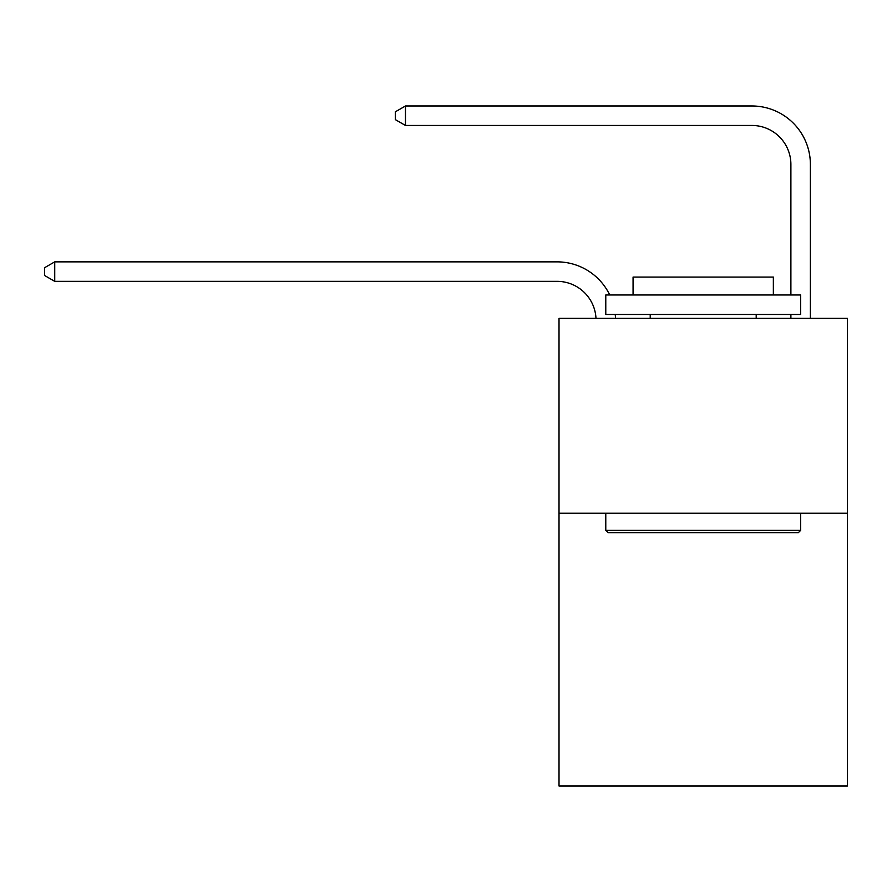 <?xml version="1.0" encoding="UTF-8"?>
<svg xmlns="http://www.w3.org/2000/svg" width="892" height="892" viewBox="0 0 892 892"><rect width="100%" height="100%" fill="white"/><g stroke="black" fill="none" stroke-linecap="round" stroke-linejoin="round"><path stroke-width="1.34" d="M847.4 513.223L847.4 786.019L559.016 786.019L559.016 318.366L847.4 318.366L847.4 513.223L559.016 513.223M751.923 105.981L405.47 105.981L751.923 105.981A58.459 58.459 -6.7 0 1 810.382 164.44L810.382 318.366M790.892 294.984L790.892 164.44A38.969 38.969 173.3 0 0 751.923 125.46L405.47 125.46L395.334 119.617L395.334 111.823L405.47 105.981L405.47 125.46M790.892 164.44A38.969 38.969 173.3 0 0 751.923 125.46A38.969 38.969 173.3 0 1 790.892 164.44A38.969 38.969 173.3 0 0 751.923 125.46A38.969 38.969 173.3 0 1 790.892 164.44A38.969 38.969 173.3 0 0 751.923 125.46A38.969 38.969 173.3 0 1 790.892 164.44A38.969 38.969 173.3 0 0 751.923 125.46A38.969 38.969 173.3 0 1 790.892 164.44A38.969 38.969 173.3 0 0 751.923 125.46A38.969 38.969 173.3 0 1 790.892 164.44A38.969 38.969 173.3 0 0 751.923 125.46A38.969 38.969 173.3 0 1 790.892 164.44A38.969 38.969 173.3 0 0 751.923 125.46A38.969 38.969 173.3 0 1 790.892 164.44A38.969 38.969 173.3 0 0 751.923 125.46A38.969 38.969 173.3 0 1 790.892 164.44A38.969 38.969 173.3 0 0 751.923 125.46A38.969 38.969 173.3 0 1 790.892 164.44A38.969 38.969 173.3 0 0 751.923 125.46A38.969 38.969 173.3 0 1 790.892 164.44A38.969 38.969 173.3 0 0 751.923 125.46A38.969 38.969 173.3 0 1 790.892 164.44A38.969 38.969 173.3 0 0 751.923 125.46A38.969 38.969 173.3 0 1 790.892 164.44A38.969 38.969 173.3 0 0 751.923 125.46A38.969 38.969 173.3 0 1 790.892 164.44A38.969 38.969 173.3 0 0 751.923 125.46A38.969 38.969 173.3 0 1 790.892 164.44A38.969 38.969 173.3 0 0 751.923 125.46A38.969 38.969 173.3 0 1 790.892 164.44A38.969 38.969 173.3 0 0 751.923 125.46A38.969 38.969 173.3 0 1 790.892 164.44A38.969 38.969 173.3 0 0 751.923 125.46A38.969 38.969 173.3 0 1 790.892 164.44A38.969 38.969 173.3 0 0 751.923 125.46A38.969 38.969 173.3 0 1 790.892 164.44A38.969 38.969 173.3 0 0 751.923 125.46A38.969 38.969 173.3 0 1 790.892 164.44A38.969 38.969 173.3 0 0 751.923 125.46A38.969 38.969 173.3 0 1 790.892 164.44A38.969 38.969 173.3 0 0 751.923 125.46A38.969 38.969 173.3 0 1 790.892 164.44A38.969 38.969 173.3 0 0 751.923 125.46A38.969 38.969 173.3 0 1 790.892 164.44M608.121 532.714L605.779 530.372L800.637 530.372L798.295 532.714L608.121 532.714M800.637 294.984L800.637 314.475L605.779 314.475L605.779 294.984L800.637 294.984M633.064 294.984L633.064 277.066L773.353 277.066L773.353 294.984M800.637 513.223L800.637 530.372M605.779 513.223L605.779 530.372M756.204 314.475L756.204 318.366M650.212 314.475L650.212 318.366M595.99 318.366A38.969 38.969 -89.9 0 0 557.065 281.348L54.735 281.348L44.6 275.505L44.6 267.712L54.735 261.858L557.065 261.858A58.459 58.459 90.1 0 1 609.749 294.984M615.235 314.475A58.459 58.459 90.1 0 1 615.491 318.366M54.735 261.858L54.735 281.348M790.892 318.366L790.892 314.475"/></g></svg>
